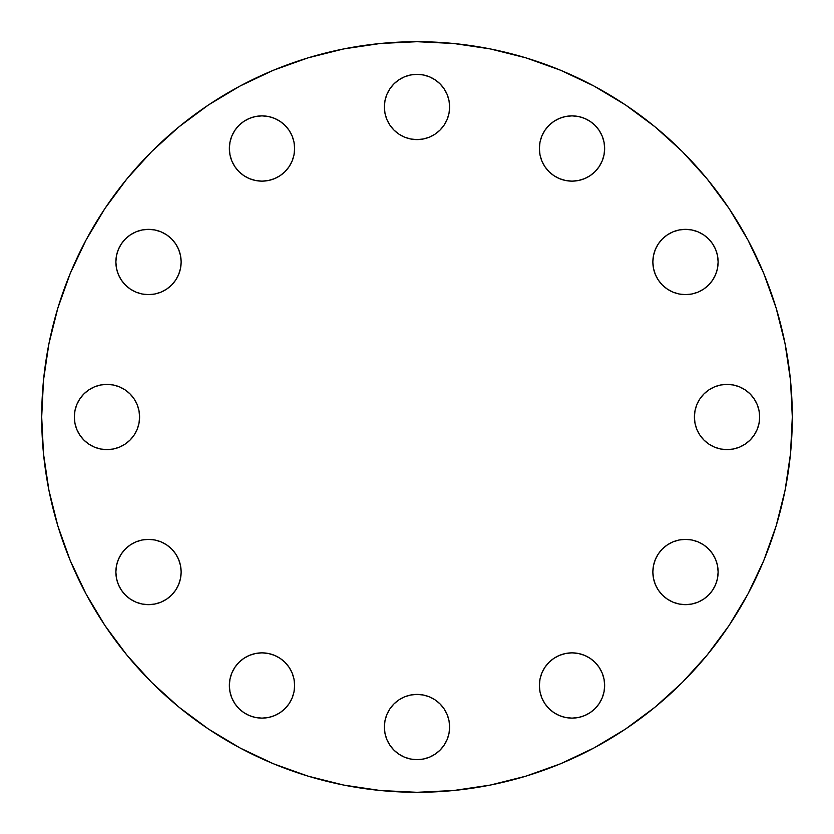 <?xml version="1.0" encoding="UTF-8"?>
<svg xmlns="http://www.w3.org/2000/svg" width="834" height="834" viewBox="0 0 834 834"><rect width="100%" height="100%" fill="white"/><g stroke="black" fill="none" stroke-linecap="round" stroke-linejoin="round"><path stroke-width="1.25" d="M280.12 658.36L274.469 655.347L268.35 653.491L261.98 652.855A32.63 32.63 0 0 1 294.621 685.496A32.63 32.63 0 0 1 261.98 718.126A32.63 32.63 0 0 1 229.35 685.496A32.63 32.63 0 0 1 261.98 652.855L255.621 653.491L249.491 655.347L243.851 658.36L238.91 662.415L234.854 667.367L231.831 673.007L229.975 679.126L229.35 685.496L229.975 691.866L231.831 697.985L234.854 703.625L238.91 708.566L243.851 712.632L249.491 715.645L255.621 717.501L261.98 718.126L268.35 717.501L274.469 715.645L280.12 712.632L285.061 708.566L289.117 703.625L292.14 697.985L293.995 691.866L294.621 685.496L293.995 679.126L292.14 673.007L289.117 667.367L285.061 662.415L280.12 658.36L274.469 655.347L268.35 653.491L261.98 652.855L255.621 653.491L249.491 655.347L243.851 658.36L238.91 662.415L234.854 667.367L231.831 673.007L229.975 679.126L229.35 685.496L229.975 691.866L231.831 697.985L234.854 703.625L238.91 708.566L243.851 712.632M384.37 727.029A32.63 32.63 0 0 1 417 694.399A32.63 32.63 0 0 1 449.63 727.029L449.005 720.659L447.149 714.54L444.136 708.9L440.081 703.959L435.129 699.893L429.489 696.88L423.37 695.024L417 694.399L410.63 695.024L404.511 696.88L398.871 699.893L393.919 703.959L389.864 708.9L386.851 714.54L384.995 720.659L384.37 727.029L384.995 733.399L386.851 739.518L389.864 745.158L393.919 750.11L398.871 754.165L404.511 757.178L410.63 759.034L417 759.67L423.37 759.034L429.489 757.178L435.129 754.165L440.081 750.11L444.136 745.158L447.149 739.518L449.005 733.399L449.63 727.029A32.63 32.63 0 0 1 417 759.67A32.63 32.63 0 0 1 384.37 727.029M599.146 703.625L602.169 697.985L604.024 691.866L604.65 685.496A32.63 32.63 0 0 1 572.02 718.126A32.63 32.63 0 0 1 539.379 685.496A32.63 32.63 0 0 1 572.02 652.855A32.63 32.63 0 0 1 604.65 685.496L604.024 679.126L602.169 673.007L599.146 667.367L595.09 662.415L590.149 658.36L584.509 655.347L578.379 653.491L572.02 652.855L565.65 653.491L559.531 655.347L553.88 658.36L548.939 662.415L544.883 667.367L541.86 673.007L540.005 679.126L539.379 685.496L540.005 691.866L541.86 697.985L544.883 703.625L548.939 708.566L553.88 712.632L559.531 715.645L565.65 717.501L572.02 718.126L578.379 717.501L584.509 715.645L590.149 712.632L595.09 708.566L599.146 703.625L602.169 697.985L604.024 691.866L604.65 685.496L604.024 679.126L602.169 673.007L599.146 667.367L595.09 662.415L590.149 658.36L584.509 655.347L578.379 653.491L572.02 652.855L565.65 653.491L559.531 655.347L553.88 658.36L548.939 662.415L544.883 667.367M658.36 553.88L655.347 559.531L653.491 565.65L652.855 572.02A32.63 32.63 0 0 1 685.496 539.379A32.63 32.63 0 0 1 718.126 572.02L717.501 565.65L715.645 559.531L712.632 553.88L708.566 548.939L703.625 544.883L697.985 541.86L691.866 540.005L685.496 539.379L679.126 540.005L673.007 541.86L667.367 544.883L662.415 548.939L658.36 553.88L655.347 559.531L653.491 565.65L652.855 572.02L653.491 578.379L655.347 584.509L658.36 590.149L662.415 595.09L667.367 599.146L673.007 602.169L679.126 604.024L685.496 604.65L691.866 604.024L697.985 602.169L703.625 599.146L708.566 595.09L712.632 590.149L715.645 584.509L717.501 578.379L718.126 572.02A32.63 32.63 0 0 1 685.496 604.65A32.63 32.63 0 0 1 652.855 572.02L653.491 578.379L655.347 584.509L658.36 590.149L662.415 595.09L667.367 599.146L673.007 602.169L679.126 604.024L685.496 604.65L691.866 604.024L697.985 602.169L703.625 599.146L708.566 595.09L712.632 590.149M694.399 417A32.63 32.63 0 0 1 727.029 384.37A32.63 32.63 0 0 1 759.67 417L759.034 410.63L757.178 404.511L754.165 398.871L750.11 393.919L745.158 389.864L739.518 386.851L733.399 384.995L727.029 384.37L720.659 384.995L714.54 386.851L708.9 389.864L703.959 393.919L699.893 398.871L696.88 404.511L695.024 410.63L694.399 417L695.024 423.37L696.88 429.489L699.893 435.129L703.959 440.081L708.9 444.136L714.54 447.149L720.659 449.005L727.029 449.63L733.399 449.005L739.518 447.149L745.158 444.136L750.11 440.081L754.165 435.129L757.178 429.489L759.034 423.37L759.67 417A32.63 32.63 0 0 1 727.029 449.63A32.63 32.63 0 0 1 694.399 417M703.625 234.854L697.985 231.831L691.866 229.975L685.496 229.35L679.126 229.975L673.007 231.831L667.367 234.854L662.415 238.91L658.36 243.851L655.347 249.491L653.491 255.621L652.855 261.98A32.63 32.63 0 0 1 685.496 229.35A32.63 32.63 0 0 1 718.126 261.98L717.501 255.621L715.645 249.491L712.632 243.851L708.566 238.91L703.625 234.854L697.985 231.831L691.866 229.975L685.496 229.35L679.126 229.975L673.007 231.831L667.367 234.854L662.415 238.91L658.36 243.851L655.347 249.491L653.491 255.621L652.855 261.98L653.491 268.35L655.347 274.469L658.36 280.12L662.415 285.061L667.367 289.117L673.007 292.14L679.126 293.995L685.496 294.621L691.866 293.995L697.985 292.14L703.625 289.117L708.566 285.061L712.632 280.12L715.645 274.469L717.501 268.35L718.126 261.98A32.63 32.63 0 0 1 685.496 294.621A32.63 32.63 0 0 1 652.855 261.98L653.491 268.35L655.347 274.469L658.36 280.12L662.415 285.061L667.367 289.117M553.88 175.64L559.531 178.653L565.65 180.509L572.02 181.145L578.379 180.509L584.509 178.653L590.149 175.64L595.09 171.585L599.146 166.633L602.169 160.993L604.024 154.874L604.65 148.504A32.63 32.63 0 0 1 572.02 181.145A32.63 32.63 0 0 1 539.379 148.504A32.63 32.63 0 0 1 572.02 115.874A32.63 32.63 0 0 1 604.65 148.504L604.024 142.134L602.169 136.015L599.146 130.375L595.09 125.434L590.149 121.368L584.509 118.355L578.379 116.499L572.02 115.874L565.65 116.499L559.531 118.355L553.88 121.368L548.939 125.434L544.883 130.375L541.86 136.015L540.005 142.134L539.379 148.504L540.005 154.874L541.86 160.993L544.883 166.633L548.939 171.585L553.88 175.64L559.531 178.653L565.65 180.509L572.02 181.145L578.379 180.509L584.509 178.653L590.149 175.64L595.09 171.585L599.146 166.633L602.169 160.993L604.024 154.874L604.65 148.504L604.024 142.134L602.169 136.015L599.146 130.375L595.09 125.434L590.149 121.368M417 139.601A32.63 32.63 0 0 1 384.37 106.971A32.63 32.63 0 0 1 417 74.33L410.63 74.966L404.511 76.822L398.871 79.835L393.919 83.89L389.864 88.842L386.851 94.482L384.995 100.601L384.37 106.971L384.995 113.341L386.851 119.46L389.864 125.1L393.919 130.041L398.871 134.107L404.511 137.12L410.63 138.976L417 139.601L423.37 138.976L429.489 137.12L435.129 134.107L440.081 130.041L444.136 125.1L447.149 119.46L449.005 113.341L449.63 106.971L449.005 100.601L447.149 94.482L444.136 88.842L440.081 83.89L435.129 79.835L429.489 76.822L423.37 74.966L417 74.33A32.63 32.63 0 0 1 449.63 106.971A32.63 32.63 0 0 1 417 139.601M234.854 130.375L231.831 136.015L229.975 142.134L229.35 148.504L229.975 154.874L231.831 160.993L234.854 166.633L238.91 171.585L243.851 175.64L249.491 178.653L255.621 180.509L261.98 181.145A32.63 32.63 0 0 1 229.35 148.504A32.63 32.63 0 0 1 261.98 115.874L255.621 116.499L249.491 118.355L243.851 121.368L238.91 125.434L234.854 130.375L231.831 136.015L229.975 142.134L229.35 148.504L229.975 154.874L231.831 160.993L234.854 166.633L238.91 171.585L243.851 175.64L249.491 178.653L255.621 180.509L261.98 181.145L268.35 180.509L274.469 178.653L280.12 175.64L285.061 171.585L289.117 166.633L292.14 160.993L293.995 154.874L294.621 148.504L293.995 142.134L292.14 136.015L289.117 130.375L285.061 125.434L280.12 121.368L274.469 118.355L268.35 116.499L261.98 115.874A32.63 32.63 0 0 1 294.621 148.504A32.63 32.63 0 0 1 261.98 181.145L268.35 180.509L274.469 178.653L280.12 175.64L285.061 171.585L289.117 166.633M175.64 280.12L178.653 274.469L180.509 268.35L181.145 261.98L180.509 255.621L178.653 249.491L175.64 243.851L171.585 238.91L166.633 234.854L160.993 231.831L154.874 229.975L148.504 229.35A32.63 32.63 0 0 1 181.145 261.98A32.63 32.63 0 0 1 148.504 294.621A32.63 32.63 0 0 1 115.874 261.98A32.63 32.63 0 0 1 148.504 229.35L142.134 229.975L136.015 231.831L130.375 234.854L125.434 238.91L121.368 243.851L118.355 249.491L116.499 255.621L115.874 261.98L116.499 268.35L118.355 274.469L121.368 280.12L125.434 285.061L130.375 289.117L136.015 292.14L142.134 293.995L148.504 294.621L154.874 293.995L160.993 292.14L166.633 289.117L171.585 285.061L175.64 280.12L178.653 274.469L180.509 268.35L181.145 261.98L180.509 255.621L178.653 249.491L175.64 243.851L171.585 238.91L166.633 234.854L160.993 231.831L154.874 229.975L148.504 229.35L142.134 229.975L136.015 231.831L130.375 234.854L125.434 238.91L121.368 243.851M130.375 599.146L136.015 602.169L142.134 604.024L148.504 604.65A32.63 32.63 0 0 1 115.874 572.02A32.63 32.63 0 0 1 148.504 539.379L142.134 540.005L136.015 541.86L130.375 544.883L125.434 548.939L121.368 553.88L118.355 559.531L116.499 565.65L115.874 572.02L116.499 578.379L118.355 584.509L121.368 590.149L125.434 595.09L130.375 599.146L136.015 602.169L142.134 604.024L148.504 604.65L154.874 604.024L160.993 602.169L166.633 599.146L171.585 595.09L175.64 590.149L178.653 584.509L180.509 578.379L181.145 572.02L180.509 565.65L178.653 559.531L175.64 553.88L171.585 548.939L166.633 544.883L160.993 541.86L154.874 540.005L148.504 539.379A32.63 32.63 0 0 1 181.145 572.02A32.63 32.63 0 0 1 148.504 604.65L154.874 604.024L160.993 602.169L166.633 599.146L171.585 595.09L175.64 590.149L178.653 584.509L180.509 578.379L181.145 572.02L180.509 565.65L178.653 559.531L175.64 553.88L171.585 548.939L166.633 544.883M74.33 417A32.63 32.63 0 0 1 106.971 384.37A32.63 32.63 0 0 1 139.601 417L138.976 410.63L137.12 404.511L134.107 398.871L130.041 393.919L125.1 389.864L119.46 386.851L113.341 384.995L106.971 384.37L100.601 384.995L94.482 386.851L88.842 389.864L83.89 393.919L79.835 398.871L76.822 404.511L74.966 410.63L74.33 417L74.966 423.37L76.822 429.489L79.835 435.129L83.89 440.081L88.842 444.136L94.482 447.149L100.601 449.005L106.971 449.63L113.341 449.005L119.46 447.149L125.1 444.136L130.041 440.081L134.107 435.129L137.12 429.489L138.976 423.37L139.601 417A32.63 32.63 0 0 1 106.971 449.63A32.63 32.63 0 0 1 74.33 417M792.3 417A375.3 375.3 0 0 1 417 792.3A375.3 375.3 0 0 1 41.7 417L43.504 380.21L48.914 343.785L57.859 308.059L70.264 273.375L86.017 240.088L104.948 208.49L126.893 178.914L151.621 151.621L178.914 126.893L208.49 104.948L240.088 86.017L273.375 70.264L308.059 57.859L343.785 48.914L380.21 43.504L417 41.7L453.79 43.504L490.215 48.914L525.941 57.859L560.625 70.264L593.912 86.017L625.51 104.948L655.086 126.893L682.379 151.621L707.107 178.914L729.052 208.49L747.983 240.088L763.736 273.375L776.141 308.059L785.086 343.785L790.496 380.21L792.3 417L790.496 453.79L785.086 490.215L776.141 525.941L763.736 560.625L747.983 593.912L729.052 625.51L707.107 655.086L682.379 682.379L655.086 707.107L625.51 729.052L593.912 747.983L560.625 763.736L525.941 776.141L490.215 785.086L453.79 790.496L417 792.3L380.21 790.496L343.785 785.086L308.059 776.141L273.375 763.736L240.088 747.983L208.49 729.052L178.914 707.107L151.621 682.379L126.893 655.086L104.948 625.51L86.017 593.912L70.264 560.625L57.859 525.941L48.914 490.215L43.504 453.79L41.7 417A375.3 375.3 0 0 1 417 41.7A375.3 375.3 0 0 1 792.3 417M776.141 525.941L763.736 560.625M707.107 655.086L682.379 682.379M625.51 729.052L593.912 747.983M308.059 776.141L273.375 763.736M178.914 707.107L151.621 682.379M104.948 625.51L86.017 593.912M57.859 308.059L70.264 273.375M208.49 104.948L240.088 86.017M525.941 57.859L560.625 70.264M729.052 208.49L747.983 240.088M268.35 717.501L274.469 715.645L280.12 712.632L285.061 708.566M289.117 667.367L285.061 662.415M384.995 733.399L386.851 739.518M429.489 757.178L435.129 754.165M447.149 739.518L449.005 733.399M449.005 720.659L447.149 714.54M404.511 696.88L398.871 699.893M386.851 714.54L384.995 720.659M541.86 697.985L544.883 703.625L548.939 708.566L553.88 712.632M590.149 712.632L595.09 708.566M717.501 565.65L715.645 559.531L712.632 553.88L708.566 548.939M667.367 544.883L662.415 548.939M696.88 429.489L699.893 435.129M714.54 447.149L720.659 449.005M733.399 449.005L739.518 447.149M757.178 404.511L754.165 398.871M739.518 386.851L733.399 384.995M720.659 384.995L714.54 386.851M697.985 292.14L703.625 289.117L708.566 285.061L712.632 280.12M712.632 243.851L708.566 238.91M544.883 166.633L548.939 171.585M565.65 116.499L559.531 118.355L553.88 121.368L548.939 125.434M429.489 137.12L435.129 134.107M447.149 119.46L449.005 113.341M449.005 100.601L447.149 94.482M404.511 76.822L398.871 79.835M386.851 94.482L384.995 100.601M384.995 113.341L386.851 119.46M292.14 136.015L289.117 130.375L285.061 125.434L280.12 121.368M243.851 121.368L238.91 125.434M166.633 289.117L171.585 285.061M116.499 268.35L118.355 274.469L121.368 280.12L125.434 285.061M136.015 541.86L130.375 544.883L125.434 548.939L121.368 553.88M121.368 590.149L125.434 595.09M76.822 429.489L79.835 435.129M94.482 447.149L100.601 449.005M113.341 449.005L119.46 447.149M137.12 404.511L134.107 398.871M119.46 386.851L113.341 384.995M100.601 384.995L94.482 386.851"/></g></svg>
